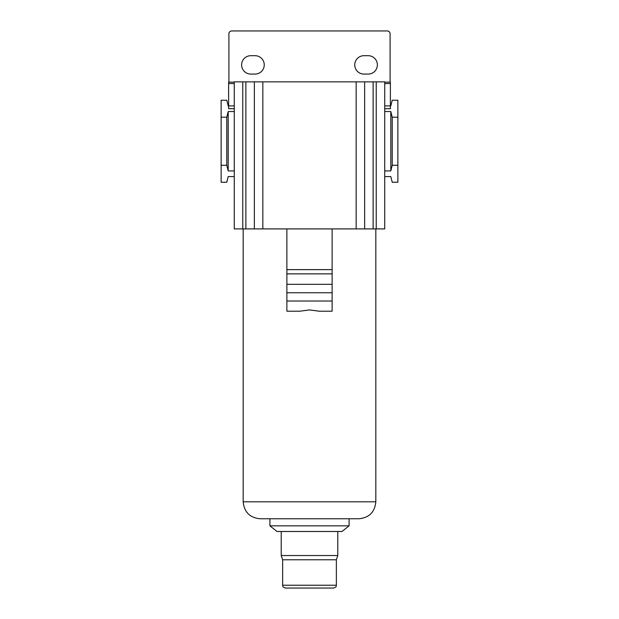 <?xml version="1.0" encoding="UTF-8"?>
<svg xmlns="http://www.w3.org/2000/svg" width="619" height="619" viewBox="0 0 619 619"><rect width="100%" height="100%" fill="white"/><g stroke="black" fill="none" stroke-linecap="round" stroke-linejoin="round"><path stroke-width="0.93" d="M242.764 81.855L242.764 228.906L234.276 228.906L234.276 81.855L245.875 81.855L245.875 228.906L286.876 228.906L286.876 311.195L299.844 311.195L309.5 309.933L319.156 311.195L332.124 311.195L332.124 301.02L286.876 301.02M373.125 81.855L373.125 228.906L384.724 228.906L384.724 81.855L245.875 81.855M286.876 228.906L373.125 228.906M242.764 228.906L245.875 228.906M364.645 81.855L364.645 228.906M254.355 81.855L254.355 228.906M368.181 55.695L363.941 55.695A9.192 9.192 0 0 0 354.749 64.887A9.192 9.192 0 0 0 363.941 74.079L368.181 74.079A9.192 9.192 0 0 0 377.373 64.887A9.192 9.192 0 0 0 368.181 55.695M255.059 55.695L250.819 55.695A9.192 9.192 0 0 0 241.627 64.887A9.192 9.192 0 0 0 250.819 74.079L255.059 74.079A9.192 9.192 0 0 0 264.251 64.887A9.192 9.192 0 0 0 255.059 55.695M390.094 82.134L390.094 33.774A2.824 2.824 0 0 0 387.27 30.95L231.73 30.95A2.824 2.824 0 0 0 228.906 33.774L228.906 82.134M384.724 111.544L390.806 111.544L392.214 117.2L397.87 117.2L397.87 100.232L392.214 100.232L390.806 105.888L390.38 105.888L390.38 82.134L384.724 82.134M234.276 83.55L228.62 83.55L228.62 82.134L234.276 82.134M228.62 83.55L228.62 105.888L234.276 105.888M234.276 111.544L228.194 111.544L226.786 117.2L221.13 117.2L221.13 100.232L226.786 100.232L228.194 105.888L228.62 105.888L228.62 108.72L234.276 108.72M228.194 111.544L228.194 170.929L226.786 165.273L221.13 165.273L221.13 182.241L226.786 182.241L228.194 176.585L234.276 176.585M234.276 170.929L228.194 170.929M221.13 117.2L221.13 165.273M226.786 117.2L226.786 165.273M384.724 105.888L390.38 105.888L390.38 108.72L384.724 108.72M384.724 176.585L390.806 176.585L392.214 182.241L397.87 182.241L397.87 165.273L392.214 165.273L390.806 170.929L384.724 170.929M390.806 111.544L390.806 170.929M397.87 117.2L397.87 165.273M392.214 117.2L392.214 165.273M390.38 83.55L384.724 83.55M332.124 228.906L332.124 269.629L286.876 269.629M332.124 269.629L332.124 301.02M243.182 501.8L375.818 501.8C374.812 512.106 369.156 517.763 358.85 518.768L260.15 518.768C249.844 517.763 244.188 512.106 243.182 501.8L243.182 228.906M269.907 525.833L276.979 531.489L342.021 531.489L349.093 525.833L269.907 525.833L269.907 518.768M336.365 559.769L282.635 559.769L282.635 585.226L336.365 585.226L336.365 559.769L337.781 555.529L281.219 555.529L281.219 531.489M336.365 585.226C335.73 586.092 337.603 586.533 333.54 588.05L285.46 588.05C281.397 586.533 283.27 586.092 282.635 585.226M309.5 588.05L295.743 588.05M332.124 273.869L286.876 273.869M332.124 284.33L286.876 284.33M332.124 292.764L286.876 292.764M356.157 81.855L356.157 228.906M262.843 81.855L262.843 228.906M376.236 81.855L376.236 228.906M375.818 501.8L375.818 228.906M349.093 525.833L349.093 518.768M337.781 555.529L337.781 531.489M282.635 559.769L281.219 555.529"/></g></svg>
